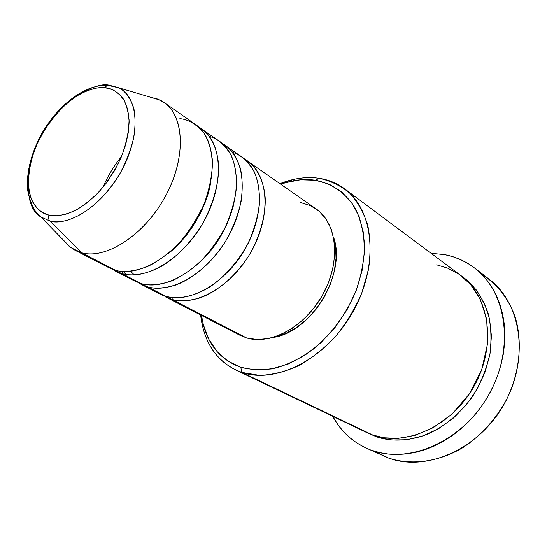 <?xml version="1.0" encoding="UTF-8"?>
<svg xmlns="http://www.w3.org/2000/svg" width="547" height="547" viewBox="0 0 547 547"><rect width="100%" height="100%" fill="white"/><g stroke="black" fill="none" stroke-linecap="round" stroke-linejoin="round"><path stroke-width="0.82" d="M29.059 170.917C26.529 195.703 30.406 211.012 40.697 216.838L49.859 221.043C48.444 219.422 48.163 217.467 49.025 215.183C42.83 213.932 37.305 209.419 32.458 201.645C26.694 190.048 26.817 168.223 36.964 144.346C47.958 120.641 65.619 102.186 79.841 94.159C90.214 89.058 98.535 86.891 104.798 87.657L107.198 85.243L109.215 85.182C100.792 83.315 88.587 87.862 72.601 98.822M165.324 296.809L239.812 335.202L246.41 337.855C270.963 345.588 305.978 326.224 323.434 293.493C341.102 260.864 336.979 223.046 316.098 208.886L244.598 159.04C254.3 164.626 263.804 177.249 265.288 199.115C265.439 216.215 259.893 236.441 249.37 254.847C234.26 278.724 214.212 293.288 198.821 298.265C187.635 301.123 178.671 301.506 171.943 299.414L172.38 297.554L171.943 299.414L162.411 295.127M229.624 270.122C240.154 258.936 248.194 245.617 253.753 230.164C248.194 245.617 240.154 258.936 229.624 270.122M153.413 289.848L158.78 293.431L165.967 296.33L147.622 286.86L165.967 296.33C190.684 303.763 227.32 281.965 246.43 246.465C265.76 211.074 262.813 171.061 241.938 156.982L222.055 143.287C229.754 147.355 235.873 155.731 240.413 168.421C242.519 177.98 242.745 189.064 241.077 201.665C238.061 214.827 233.056 227.778 226.055 240.509C210.595 265.049 190.233 280.16 174.678 285.404C163.382 288.44 154.363 288.925 147.622 286.86L141.017 284.276L159.355 293.732L165.967 296.33C175.423 298.874 189.754 298.484 208.393 287.866C222.608 278.772 237.377 263.128 248.188 243.1C254.376 229.282 258.177 215.792 259.606 202.629C259.606 190.411 257.835 180.134 254.3 171.806C247.894 161.174 240.659 154.692 232.598 152.353M198.876 263.121C215.217 248.413 226.677 229.439 233.248 206.205C226.677 229.439 215.217 248.413 198.876 263.121M128.853 277.172L135.095 281.226L141.365 283.633L122.145 273.712L141.365 283.633C166.076 290.942 203.163 268.372 222.786 232.031C242.629 195.785 240.092 155.143 219.279 141.119L198.431 126.781C208.12 132.162 217.549 144.77 218.718 167.259C218.595 184.9 212.626 206.021 201.583 225.439C189.706 244.106 175.218 258.068 161.809 266.143C144.312 275.579 131.068 276.009 122.145 273.712L115.554 271.155L134.76 281.055L141.365 283.633C148.579 285.883 158.404 285.083 170.842 281.24C179.662 277.507 189.002 271.476 198.855 263.141C208.68 253.282 217.378 241.521 224.954 227.867C231.258 213.638 235.135 199.826 236.584 186.424C236.584 174.042 234.8 163.69 231.224 155.382C224.769 144.846 217.501 138.507 209.412 136.374M201.57 128.723C222.328 142.685 224.53 183.826 204.277 220.728C184.257 257.733 146.828 280.912 122.145 273.712L122.617 271.503M168.018 253.692C186.787 239.818 206.212 209.952 210.54 183.286C206.212 209.952 186.787 239.818 168.018 253.692M159.813 100.005L118.658 87.752C125.133 90.72 130.2 97.612 133.844 108.443C135.471 116.723 135.424 126.555 133.714 137.933C130.808 149.946 126.131 161.967 119.697 173.987C93.257 216.981 61.264 225.2 49.859 221.043C48.444 219.422 48.163 217.467 49.025 215.183C55.035 216.838 63.479 215.422 74.365 210.944C82.125 206.78 90.323 200.428 98.959 191.881C107.492 181.939 114.829 170.582 120.983 157.81C125.885 144.88 128.6 132.921 129.133 121.919C128.477 112.121 126.466 104.347 123.102 98.59C117.338 91.664 111.232 88.019 104.798 87.657L112.668 89.653L119.301 94.05L124.401 100.737L127.725 109.503L129.099 120.039L128.422 131.93L125.687 144.702L120.983 157.81L114.501 170.691L106.521 182.773L97.387 193.549L87.499 202.54L77.298 209.405L67.219 213.87L57.667 215.798L49.025 215.183L41.606 212.092L35.671 206.718L31.411 199.32L28.936 190.212L28.294 179.758L29.47 168.36L32.403 156.421L36.964 144.346L42.994 132.565L50.276 121.455L58.57 111.397L67.609 102.74L77.079 95.8L86.658 90.843L96.019 88.081L104.798 87.657L107.198 85.243L109.215 85.182L118.658 87.752C138.131 96.744 141.051 132.955 123.068 167.826C105.311 202.787 71.39 226.643 49.859 221.043L81.558 252.755C107.014 260.044 146.89 233.241 167.197 192.872C187.778 152.599 183.177 110.556 159.813 100.005L150.069 97.106L157.529 99.021L164.203 102.569C184.777 116.374 186.226 158.5 165.119 196.811C144.23 235.217 106.132 259.716 81.558 252.755L115.581 270.321L81.558 252.755L49.859 221.043L40.697 216.838L70.693 247.565L81.558 252.755L75.007 250.252L108.997 267.777L115.581 270.321C123.198 272.707 133.789 271.483 147.348 266.656C156.982 262.02 167.088 254.711 177.652 244.735C188.024 233.029 196.811 219.532 204.004 204.236C209.583 188.701 212.414 174.261 212.503 160.927C211.135 149.023 208.168 139.533 203.587 132.463C195.894 123.902 187.977 119.308 179.84 118.658M235.258 369.758L366.387 432.403L372.753 435.015L241.836 372.404L240.796 367.317C221.508 360.329 209.002 346.066 203.286 324.521L201.501 315.455L203.34 324.727L208.769 339.208L216.981 351.482L227.764 361.006L240.796 367.317L255.647 370.046L271.756 368.938L288.481 363.926L305.103 355.112L320.87 342.798L335.058 327.489L346.989 309.855L356.118 290.71L362.032 270.929L364.507 251.415L363.495 233.043L359.126 216.578L351.687 202.657L341.588 191.771L329.315 184.243L315.414 180.237L319.168 178.295C310.518 177.03 301.588 177.488 292.392 179.676L280.009 183.628C293.418 178.281 306.47 176.503 319.168 178.295C328.549 179.717 337.014 183.211 344.562 188.77C373.874 209.822 379.392 264.639 353.171 311.421C327.243 358.353 276.433 384.507 241.836 372.404L235.258 369.758C215.115 359.167 203.587 340.918 200.653 315.017L202.923 327.817C208.831 350.189 221.802 365.047 241.836 372.404L372.753 435.015L384.172 437.785L398.161 438.359L414.715 435.474L433.224 427.699L452.212 413.929L469.278 394.045L481.716 369.601L487.609 343.584L486.707 319.359L480.314 299.325L470.482 284.399L459.104 274.279L447.555 268.092L436.636 264.823M280.782 184.168L289.643 181.536C298.512 179.437 307.099 179.006 315.414 180.237L300.467 179.785L285.028 182.773L280.782 184.168M365.957 447.959L388.473 458.01L374.62 451.254M368.322 433.286L376.575 436.841L391.29 440.02L406.995 439.726L423.07 435.877L438.817 428.533L453.538 417.963L466.557 404.582L477.271 388.965L485.189 371.816L489.968 353.916L491.432 336.07L489.572 319.058L484.539 303.592L476.628 290.286L466.249 279.606L462.714 276.96C473.23 284.064 481.661 296.05 488.006 312.918C491.049 325.212 491.726 338.764 490.03 353.581C486.673 368.637 480.888 382.9 472.676 396.356C459.029 415.173 442.113 428.069 426.086 434.749C405.06 442.291 388.343 440.766 376.575 436.841L376.767 436.246L376.575 436.841L368.309 433.279M141.017 284.276L137.974 282.505L147.622 286.86C172.339 294.204 209.31 271.832 228.803 235.702C248.516 199.676 245.87 159.191 225.043 145.153M300.508 202.527L310.443 205.617L319.127 211.245L326.197 219.244L331.318 229.364L334.238 241.227L334.785 254.382L332.884 268.276L328.597 282.334L322.074 295.934L313.609 308.474L303.564 319.414L292.399 328.282L280.597 334.73L268.673 338.525L257.124 339.557L246.41 337.855L171.943 299.414L246.41 337.855L239.62 335.106M481.579 274.191L475.193 268.495L468.253 263.675L460.82 259.75L452.991 256.741L444.834 254.67L431.057 253.295L444.834 254.67C455.747 256.789 465.654 261.227 474.55 267.989C506.85 292.077 514.946 348.658 488.806 394.743C462.994 440.998 409.641 464.519 371.557 450.236L379.85 452.649L388.534 454.085L397.519 454.509L406.722 453.907L416.041 452.26L425.381 449.579L434.646 445.867L443.713 441.156L452.492 435.494L460.875 428.93L468.765 421.532L476.061 413.388L482.68 404.575L488.546 395.207L493.585 385.389L497.749 375.235L500.977 364.863L503.254 354.394L504.553 343.947L504.867 333.643L504.204 323.598L502.59 313.91L500.047 304.693L496.614 296.036L492.355 288.023L487.322 280.72L481.579 274.191C496.744 283.695 507.848 297.671 514.891 316.104C522.72 341.15 520.026 371.516 506.96 398.784C495.938 419.159 481.237 435.446 462.858 447.644C438.291 462.153 411.112 465.559 388.473 458.01L365.881 447.925C351.42 441.067 340.337 430.516 332.631 416.274L338.32 425.292L343.68 431.802L349.731 437.614L356.432 442.667L363.728 446.892L388.473 458.01C426.298 472.225 478.892 449.381 504.136 404.096C529.694 358.989 521.414 303.325 489.326 279.373L474.577 268.016M118.658 87.752L107.219 85.236C84.06 84.443 56.519 106.316 40.41 136.039C31.377 153.57 27.029 170.39 27.35 186.493C27.651 193.371 30.085 201.303 34.659 210.301L40.697 216.838C35.623 213.043 32.013 207.6 29.866 200.496M75.007 250.252L68.758 246L63.596 240.29M115.554 271.155L112.374 269.281L122.145 273.712M103.123 263.893L109.325 267.941L115.581 270.321C140.258 277.486 177.796 254.102 197.959 216.865C218.342 179.737 216.256 138.439 195.532 124.497L164.203 102.569M360.336 429.074L372.753 435.015C406.168 447.084 452.403 425.901 474.475 385.532C496.833 345.314 489.497 296.262 461.046 275.667L344.562 188.77M333.513 237.056L335.516 246.034L336.036 258.396L334.265 271.435L330.244 284.611L324.139 297.356L316.207 309.103L306.792 319.352L296.317 327.667L285.226 333.718L272.857 337.506C311.291 332.494 346.976 273.411 333.513 237.063M247.442 160.832C268.331 174.931 271.374 214.78 252.167 249.972C233.179 285.26 196.66 306.874 171.943 299.414M241.836 372.404L259.593 375.386C272.392 374.886 285.493 371.625 298.888 365.615C312.125 358.059 324.467 348.213 335.899 336.077C346.47 322.88 355.106 308.522 361.799 293.001L368.507 269.486C370.722 253.829 370.483 239.142 367.796 225.426C363.762 212.633 357.724 201.857 349.683 193.091C340.699 185.686 330.525 180.756 319.168 178.295L315.414 180.237C331.906 183.436 345.868 193.043 355.229 208.277C360.548 219.368 363.659 231.942 364.569 246.013C364.097 260.645 361.28 275.538 356.118 290.71C346.429 313.657 332.473 332.911 314.265 348.473C301.965 357.458 289.377 363.94 276.502 367.905C263.804 370.326 251.9 370.128 240.796 367.317L241.836 372.404M121.509 156.579C114.022 165.659 107.827 175.908 102.939 187.327M123.369 271.551L125.974 274.532M130.569 271.326L134.377 274.963M292.392 179.676L289.643 181.536M202.923 327.817L203.286 324.521"/></g></svg>

